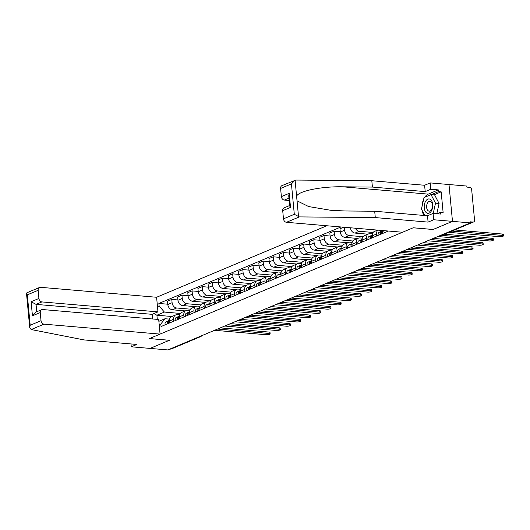 <?xml version="1.0" encoding="UTF-8"?>
<svg xmlns="http://www.w3.org/2000/svg" width="530" height="530" viewBox="0 0 530 530"><rect width="100%" height="100%" fill="white"/><g stroke="black" fill="none" stroke-linecap="round" stroke-linejoin="round"><path stroke-width="0.79" d="M326.811 225.76L156.595 297.264L40.525 287.313A3.332 2.577 67.2 0 0 39.538 287.465A3.332 2.577 67.2 0 0 38.147 290.308L38.915 298.469A3.332 2.577 67.2 0 0 41.91 301.921L36.053 304.379L31.111 301.749L38.915 298.469M433.096 229.47L452.481 221.361L448.996 184.526L466.804 186.05L466.903 187.123L469.679 187.362A2.219 1.716 67.2 0 1 471.673 189.66L474.549 220.056A2.219 1.716 67.2 0 1 473.615 221.957L444.153 234.333A2.219 1.716 -112.8 0 1 443.497 234.432L472.959 222.057A2.219 1.716 67.2 0 0 473.615 221.957M130.989 343.943L131.261 346.799L167.858 349.933L470.289 222.891L452.481 221.361L448.996 184.526L430.201 182.91L430.804 189.25L425.206 191.602L424.609 185.261L430.201 182.91M433.096 229.503L413.142 227.794L149.473 338.557L169.434 340.267L150.05 348.409L169.368 340.293L149.414 338.584L160.08 334.099L44.01 324.155L31.171 329.547L29.74 327.745L30.19 325.248L41.022 320.703A3.332 2.577 67.2 0 0 44.01 324.155M199.426 336.676L199.995 336.722A2.219 1.716 -112.8 0 0 200.651 336.623L171.19 348.998A2.219 1.716 -112.8 0 1 170.534 349.098L199.995 336.722A2.219 1.305 -85.1 0 0 200.605 336.179M169.964 349.051L170.534 349.098M472.959 222.057L470.183 221.818L470.289 222.891M386.913 231.67L386.84 230.901M382.428 230.523A5.108 3.948 67.2 0 0 382.435 231.544L382.62 233.472M376.764 235.929L376.585 234.002A5.108 3.948 -112.8 0 1 377.917 230.139M377.605 230.113L374.425 231.444A5.108 3.948 67.2 0 0 372.292 235.804L372.471 237.731M366.621 240.189L366.435 238.261A5.108 3.948 -112.8 0 1 368.575 233.909A5.108 3.948 -112.8 0 1 370.086 233.677L372.444 233.876M368.575 233.909L364.282 235.711A5.108 3.948 67.2 0 0 362.142 240.07L362.328 241.991M373.127 232.465L359.313 231.279A5.108 3.948 -112.8 0 1 355.358 228.205M356.471 244.456L356.292 242.528A5.108 3.948 -112.8 0 1 358.426 238.169A5.108 3.948 -112.8 0 1 359.943 237.937L362.295 238.142M350.436 227.781L350.436 227.787A5.108 3.948 67.2 0 0 355.02 233.081L367.906 234.187M358.426 238.169L354.133 239.971A5.108 3.948 67.2 0 0 352 244.33L352.178 246.258M362.984 236.724L349.164 235.539A5.108 3.948 -112.8 0 1 344.579 230.245L344.301 227.257M346.328 248.716L346.143 246.788A5.108 3.948 -112.8 0 1 348.283 242.429A5.108 3.948 -112.8 0 1 349.793 242.203L352.152 242.402M343.712 227.204L339.982 228.774L340.286 232.054A5.108 3.948 67.2 0 0 344.871 237.347L357.757 238.447M348.283 242.429L343.99 244.231A5.108 3.948 67.2 0 0 341.85 248.59L342.035 250.518M352.834 240.991L339.021 239.805A5.108 3.948 -112.8 0 1 334.437 234.512L334.125 231.232L329.832 233.034L330.144 236.314A5.108 3.948 67.2 0 0 334.728 241.607L347.614 242.714M336.179 252.976L336 251.048A5.108 3.948 -112.8 0 1 338.133 246.695A5.108 3.948 -112.8 0 1 339.65 246.463L342.002 246.662M340.26 231.762L334.125 231.232M338.133 246.695L333.847 248.497A5.108 3.948 67.2 0 0 331.707 252.856L331.886 254.778M342.691 245.251L328.872 244.065A5.108 3.948 -112.8 0 1 324.287 238.772L323.982 235.499L319.689 237.301L319.994 240.574A5.108 3.948 67.2 0 0 324.579 245.867L337.464 246.973M326.036 257.242L325.851 255.314A5.108 3.948 -112.8 0 1 327.99 250.955A5.108 3.948 -112.8 0 1 329.501 250.723L331.86 250.928M330.117 236.022L323.982 235.499M327.99 250.955L323.697 252.757A5.108 3.948 67.2 0 0 321.558 257.116L321.743 259.044M332.542 249.511L318.729 248.325A5.108 3.948 -112.8 0 1 314.144 243.031L313.833 239.759L309.54 241.561L309.851 244.84A5.108 3.948 67.2 0 0 314.436 250.133L327.321 251.233M315.887 261.502L315.708 259.574A5.108 3.948 -112.8 0 1 317.848 255.215A5.108 3.948 -112.8 0 1 319.358 254.99L321.71 255.188M319.968 240.282L313.833 239.759M317.848 255.215L313.555 257.017A5.108 3.948 67.2 0 0 311.415 261.376L311.6 263.304M322.399 253.777L308.579 252.591A5.108 3.948 -112.8 0 1 303.995 247.298L303.69 244.019L299.397 245.821L299.708 249.1A5.108 3.948 67.2 0 0 304.286 254.393L317.172 255.5M305.744 265.762L305.558 263.834A5.108 3.948 -112.8 0 1 307.698 259.481A5.108 3.948 -112.8 0 1 309.209 259.25L311.567 259.448M309.825 244.549L303.69 244.019M307.698 259.481L303.405 261.283A5.108 3.948 67.2 0 0 301.272 265.643L301.451 267.564M312.25 258.037L298.436 256.851A5.108 3.948 -112.8 0 1 293.852 251.558L293.54 248.285L289.248 250.087L289.559 253.36A5.108 3.948 67.2 0 0 294.143 258.653L307.029 259.76M295.601 270.028L295.415 268.101A5.108 3.948 -112.8 0 1 297.555 263.741A5.108 3.948 -112.8 0 1 299.066 263.509L301.418 263.715M299.675 248.808L293.54 248.285M297.555 263.741L293.262 265.543A5.108 3.948 67.2 0 0 291.122 269.902L291.308 271.83M302.107 262.297L288.287 261.111A5.108 3.948 -112.8 0 1 283.709 255.818L283.398 252.545L279.105 254.347L279.416 257.626A5.108 3.948 67.2 0 0 283.994 262.92L296.886 264.019M285.451 274.288L285.272 272.36A5.108 3.948 -112.8 0 1 287.406 268.001A5.108 3.948 -112.8 0 1 288.916 267.776L291.275 267.975M289.532 253.068L283.398 252.545M287.406 268.001L283.113 269.803A5.108 3.948 67.2 0 0 280.979 274.162L281.158 276.09M291.964 266.563L278.144 265.378A5.108 3.948 -112.8 0 1 273.56 260.084L273.248 256.805L268.955 258.613L269.267 261.886A5.108 3.948 67.2 0 0 273.851 267.18L286.737 268.286M275.308 278.548L275.123 276.62A5.108 3.948 -112.8 0 1 277.263 272.268A5.108 3.948 -112.8 0 1 278.773 272.036L281.125 272.235M279.383 257.335L273.248 256.805M277.263 272.268L272.97 274.07A5.108 3.948 67.2 0 0 270.83 278.429L271.015 280.35M281.814 270.823L267.994 269.637A5.108 3.948 -112.8 0 1 263.417 264.344L263.105 261.071L258.812 262.873L259.124 266.146A5.108 3.948 67.2 0 0 263.708 271.44L276.594 272.546M265.159 282.815L264.98 280.887A5.108 3.948 -112.8 0 1 267.113 276.527A5.108 3.948 -112.8 0 1 268.63 276.296L270.982 276.501M269.24 261.595L263.105 261.071M267.113 276.527L262.82 278.329A5.108 3.948 67.2 0 0 260.687 282.689L260.866 284.617M271.671 275.083L257.852 273.897A5.108 3.948 -112.8 0 1 253.267 268.604L252.956 265.331L248.669 267.133L248.974 270.413A5.108 3.948 67.2 0 0 253.559 275.706L266.444 276.806M255.016 287.075L254.831 285.147A5.108 3.948 -112.8 0 1 256.971 280.787A5.108 3.948 -112.8 0 1 258.481 280.562L260.839 280.761M259.097 265.855L252.956 265.331M256.971 280.787L252.677 282.589A5.108 3.948 67.2 0 0 250.538 286.949L250.723 288.877M261.522 279.35L247.709 278.164A5.108 3.948 -112.8 0 1 243.124 272.87L242.813 269.591L238.52 271.4L238.831 274.673A5.108 3.948 67.2 0 0 243.416 279.966L256.301 281.072M244.867 291.334L244.688 289.413A5.108 3.948 -112.8 0 1 246.821 285.054A5.108 3.948 -112.8 0 1 248.338 284.822L250.69 285.021M248.948 270.121L242.813 269.591M246.821 285.054L242.528 286.856A5.108 3.948 67.2 0 0 240.395 291.215L240.574 293.136M251.379 283.61L237.559 282.424A5.108 3.948 -112.8 0 1 232.975 277.13L232.67 273.858L228.377 275.66L228.682 278.932A5.108 3.948 67.2 0 0 233.266 284.226L246.152 285.332M234.724 295.601L234.538 293.673A5.108 3.948 -112.8 0 1 236.678 289.314A5.108 3.948 -112.8 0 1 238.189 289.082L240.547 289.287M238.805 274.381L232.67 273.858M236.678 289.314L232.385 291.116A5.108 3.948 67.2 0 0 230.245 295.475L230.431 297.403M241.23 287.869L227.416 286.69A5.108 3.948 -112.8 0 1 222.832 281.39L222.52 278.118L218.227 279.919L218.539 283.199A5.108 3.948 67.2 0 0 223.123 288.492L236.009 289.592M224.574 299.861L224.395 297.933A5.108 3.948 -112.8 0 1 226.529 293.574A5.108 3.948 -112.8 0 1 228.046 293.348L230.398 293.547M228.655 278.641L222.52 278.118M226.529 293.574L222.236 295.376A5.108 3.948 67.2 0 0 220.102 299.735L220.281 301.663M231.087 292.136L217.267 290.95A5.108 3.948 -112.8 0 1 212.682 285.657L212.378 282.377L208.085 284.186L208.389 287.459A5.108 3.948 67.2 0 0 212.974 292.752L225.859 293.858M214.431 304.121L214.246 302.199A5.108 3.948 -112.8 0 1 216.386 297.84A5.108 3.948 -112.8 0 1 217.896 297.608L220.255 297.807M218.512 282.907L212.378 282.377M216.386 297.84L212.093 299.642A5.108 3.948 67.2 0 0 209.953 304.001L210.138 305.923M220.937 296.396L207.124 295.21A5.108 3.948 -112.8 0 1 202.54 289.917L202.228 286.644L197.935 288.446L198.246 291.719A5.108 3.948 67.2 0 0 202.831 297.012L215.717 298.118M204.282 308.387L204.103 306.459A5.108 3.948 -112.8 0 1 206.236 302.1A5.108 3.948 -112.8 0 1 207.753 301.868L210.105 302.073M208.363 287.167L202.228 286.644M206.236 302.1L201.95 303.902A5.108 3.948 67.2 0 0 199.81 308.261L199.989 310.189M210.794 300.656L196.974 299.476A5.108 3.948 -112.8 0 1 192.39 294.183L192.085 290.904L187.792 292.706L188.097 295.985A5.108 3.948 67.2 0 0 192.681 301.279L205.567 302.378M194.139 312.647L193.953 310.719A5.108 3.948 -112.8 0 1 196.093 306.36A5.108 3.948 -112.8 0 1 197.604 306.135L199.962 306.333M198.22 291.427L192.085 290.904M196.093 306.36L191.8 308.162A5.108 3.948 67.2 0 0 189.66 312.521L189.846 314.449M200.645 304.922L186.832 303.736A5.108 3.948 -112.8 0 1 182.247 298.443L181.936 295.164L177.643 296.972L177.954 300.245A5.108 3.948 67.2 0 0 182.539 305.538L195.424 306.645M183.99 316.907L183.811 314.986A5.108 3.948 -112.8 0 1 185.951 310.626A5.108 3.948 -112.8 0 1 187.461 310.394L189.813 310.6M188.07 295.694L181.936 295.164M185.951 310.626L181.657 312.428A5.108 3.948 67.2 0 0 179.518 316.788L179.703 318.709M190.502 309.182L176.682 307.996A5.108 3.948 -112.8 0 1 172.098 302.703L171.793 299.43L167.5 301.232L167.811 304.505A5.108 3.948 67.2 0 0 172.389 309.798L185.275 310.905M173.847 321.173L173.661 319.245A5.108 3.948 -112.8 0 1 175.801 314.886A5.108 3.948 -112.8 0 1 177.311 314.654L179.67 314.86M177.928 299.953L171.793 299.43M175.801 314.886L171.508 316.688A5.108 3.948 67.2 0 0 169.375 321.048L169.554 322.975M158.868 321.319L165.022 318.735L160.815 324.022L161.054 326.546L388.41 231.04M160.815 324.022L159.192 324.704M157.483 306.658L159.113 305.976L164.393 312.077L156.913 315.217L157.304 319.378M340.942 226.966L158.874 303.452L159.113 305.976M171.945 316.509L156.913 315.217L153.866 313.594M180.352 313.442L164.393 312.077M165.022 318.735L169.52 319.12M167.778 304.213L158.874 303.452M454.594 229.947L502.321 234.035A2.557 0.61 -5.4 0 1 503.367 234.426L503.5 235.823A2.557 0.61 174.6 0 0 502.453 235.433L451.851 231.093M448.864 232.352L499.459 236.691A2.557 0.61 174.6 0 0 502.135 236.499A2.557 0.61 174.6 0 0 503.5 235.823M444.445 234.207L492.171 238.301A2.557 0.61 -5.4 0 1 493.225 238.685L493.357 240.083A2.557 0.61 174.6 0 0 492.304 239.692L440.794 235.28M437.8 236.539L489.316 240.951A2.557 0.61 174.6 0 0 491.992 240.759A2.557 0.61 174.6 0 0 493.357 240.083M381.593 233.498A1.332 1.027 67.2 0 0 381.626 233.889M382.368 230.967L381.686 231.206A2.776 2.147 67.2 0 0 381.593 231.246A2.776 2.147 67.2 0 0 380.58 234.326M381.507 231.279L379.341 232.193A2.776 2.147 67.2 0 0 379.255 232.226A2.776 2.147 67.2 0 0 378.241 235.307M433.388 238.394L482.028 242.561A2.557 0.61 -5.4 0 1 483.075 242.952L483.208 244.343A2.557 0.61 174.6 0 0 482.161 243.959L430.645 239.54M382.408 230.934A2.776 2.147 67.2 0 0 381.686 233.862M427.657 240.799L479.166 245.211A2.557 0.61 174.6 0 0 481.843 245.026A2.557 0.61 174.6 0 0 483.208 244.343M425.206 191.602L372.411 187.07L371.808 180.737L295.826 180.067L282 185.606A3.332 2.577 -112.8 0 0 280.608 188.448L281.377 196.617L289.188 193.337L288.737 195.835L289.698 205.998L290.513 207.409L282.709 210.682A3.332 2.577 -112.8 0 1 284.106 207.84L289.652 205.514M372.411 187.07L342.89 186.812C321.889 186.295 298.854 190.932 296.588 196.14L297.032 200.817L308.652 206.561L330.925 210.317L345.176 210.98L374.697 211.238L427.491 215.763L433.089 213.418L440.602 214.06L440.443 212.344L443.126 212.57L441.165 191.84L438.482 191.615L431.281 194.636M371.808 180.737L424.609 185.261M283.484 218.85L294.309 214.299L299.311 216.909L375.293 217.578L428.094 222.103L433.686 219.751L452.481 221.361L433.162 229.477L413.208 227.768L402.542 232.246L286.472 222.302A3.332 2.577 -112.8 0 1 283.484 218.85L282.709 210.682M433.686 219.751L433.089 213.418M424.749 197.266A12.495 7.354 94.9 0 1 428.24 194.126L438.317 189.892L430.804 189.25M438.317 189.892L438.482 191.615M428.094 222.103L427.491 215.763M375.293 217.578L374.697 211.238M288.956 198.14L284.371 200.068L289.175 200.479M284.371 200.068A3.332 2.577 -112.8 0 1 281.377 196.617M423.921 215.458A12.495 7.354 94.9 0 1 422.225 210.549M421.986 206.74A12.495 7.354 94.9 0 1 423.649 199.26M437.071 213.756L440.443 212.344M441.165 191.84L433.964 194.868M296.588 196.14L295.077 180.154L291.44 183.903L280.608 188.448M31.171 329.547L84.051 339.922L136.853 344.447L131.261 346.799M156.595 297.264L157.973 311.872L41.91 301.921M160.08 334.099L158.695 319.497L42.625 309.546A3.332 2.577 67.2 0 0 41.645 309.699A3.332 2.577 67.2 0 0 40.247 312.541L41.022 320.703M152.56 318.967L152.123 314.33L157.973 311.872M152.123 314.33L36.053 304.379L36.749 311.753M40.247 312.541L32.443 315.814L35.649 312.216L41.645 309.699M38.147 290.308L27.315 294.852L26.5 293.448L26.904 292.772L39.538 287.465M432.712 204.361A7.221 4.247 -85.1 0 0 427.823 199.154A7.221 4.247 -85.1 0 0 424.258 207.912A7.221 4.247 -85.1 0 0 429.148 213.12A7.221 4.247 -85.1 0 0 432.712 204.361M432.44 205.011A4.942 2.908 -85.1 0 0 429.969 201.301A4.942 2.908 -85.1 0 0 426.65 207.442A4.942 2.908 -85.1 0 0 429.121 211.152A4.942 2.908 -85.1 0 0 432.44 205.011M424.822 215.538L421.463 209.085L424.026 197.564L431.049 194.616L434.626 194.927L439.085 203.494L436.806 213.736M431.049 194.616L435.508 203.182L433.229 213.431M439.085 203.494L435.508 203.182M371.444 237.765A1.332 1.027 67.2 0 0 371.477 238.149M372.219 235.227L371.537 235.472A2.776 2.147 67.2 0 0 371.45 235.506A2.776 2.147 67.2 0 0 370.437 238.586M371.364 235.545L369.198 236.453A2.776 2.147 67.2 0 0 369.112 236.486A2.776 2.147 67.2 0 0 368.092 239.573M423.238 242.654L471.885 246.821A2.557 0.61 -5.4 0 1 472.932 247.212L473.065 248.61A2.557 0.61 174.6 0 0 472.011 248.219L420.502 243.807M372.265 235.201A2.776 2.147 67.2 0 0 371.543 238.122M417.507 245.059L469.024 249.478A2.557 0.61 174.6 0 0 471.7 249.285A2.557 0.61 174.6 0 0 473.065 248.61M361.301 242.024A1.332 1.027 67.2 0 0 361.334 242.409M362.076 239.494L361.394 239.732A2.776 2.147 67.2 0 0 361.301 239.765A2.776 2.147 67.2 0 0 360.287 242.853M361.215 239.805L359.055 240.713A2.776 2.147 67.2 0 0 358.962 240.752A2.776 2.147 67.2 0 0 357.949 243.833M413.095 246.914L461.736 251.088A2.557 0.61 -5.4 0 1 462.783 251.472L462.915 252.87A2.557 0.61 174.6 0 0 461.868 252.479L410.352 248.066M362.116 239.461A2.776 2.147 67.2 0 0 361.394 242.389M407.365 249.325L458.874 253.737A2.557 0.61 174.6 0 0 461.55 253.545A2.557 0.61 174.6 0 0 462.915 252.87M351.151 246.284A1.332 1.027 67.2 0 0 351.185 246.675M351.927 243.754L351.244 243.992A2.776 2.147 67.2 0 0 351.158 244.032A2.776 2.147 67.2 0 0 350.144 247.112M351.072 244.065L348.906 244.979A2.776 2.147 67.2 0 0 348.819 245.012A2.776 2.147 67.2 0 0 347.799 248.093M402.946 251.18L451.593 255.347A2.557 0.61 -5.4 0 1 452.64 255.738L452.772 257.13A2.557 0.61 174.6 0 0 451.726 256.745L400.21 252.326M351.973 243.72A2.776 2.147 67.2 0 0 351.251 246.649M397.215 253.585L448.731 258.004A2.557 0.61 174.6 0 0 451.408 257.812A2.557 0.61 174.6 0 0 452.772 257.13M341.009 250.551A1.332 1.027 67.2 0 0 341.042 250.935M341.784 248.013L341.101 248.259A2.776 2.147 67.2 0 0 341.015 248.292A2.776 2.147 67.2 0 0 339.995 251.372M340.923 248.331L338.763 249.239A2.776 2.147 67.2 0 0 338.67 249.272A2.776 2.147 67.2 0 0 337.656 252.359M392.803 255.44L441.444 259.607A2.557 0.61 -5.4 0 1 442.49 259.998L442.623 261.396A2.557 0.61 174.6 0 0 441.576 261.005L390.06 256.593M341.824 247.987A2.776 2.147 67.2 0 0 341.101 250.909M387.072 257.845L438.582 262.264A2.557 0.61 174.6 0 0 441.258 262.072A2.557 0.61 174.6 0 0 442.623 261.396M330.866 254.811A1.332 1.027 67.2 0 0 330.892 255.195M331.634 252.28L330.959 252.519A2.776 2.147 67.2 0 0 330.866 252.552A2.776 2.147 67.2 0 0 329.852 255.639M330.78 252.591L328.613 253.499A2.776 2.147 67.2 0 0 328.527 253.539A2.776 2.147 67.2 0 0 327.507 256.619M382.653 259.7L431.301 263.874A2.557 0.61 -5.4 0 1 432.348 264.258L432.48 265.656A2.557 0.61 174.6 0 0 431.433 265.265L379.917 260.853M331.681 252.247A2.776 2.147 67.2 0 0 330.959 255.175M376.923 262.111L428.439 266.524A2.557 0.61 174.6 0 0 431.115 266.332A2.557 0.61 174.6 0 0 432.48 265.656M320.716 259.071A1.332 1.027 67.2 0 0 320.749 259.462M321.491 256.54L320.809 256.778A2.776 2.147 67.2 0 0 320.723 256.818A2.776 2.147 67.2 0 0 319.703 259.899M320.637 256.858L318.47 257.765A2.776 2.147 67.2 0 0 318.378 257.799A2.776 2.147 67.2 0 0 317.364 260.879M372.51 263.966L421.151 268.134A2.557 0.61 -5.4 0 1 422.198 268.524L422.33 269.916A2.557 0.61 174.6 0 0 421.284 269.531L369.768 265.113M321.538 256.507A2.776 2.147 67.2 0 0 320.809 259.435M366.78 266.371L418.296 270.79A2.557 0.61 174.6 0 0 420.972 270.598A2.557 0.61 174.6 0 0 422.33 269.916M310.573 263.337A1.332 1.027 67.2 0 0 310.6 263.721M311.342 260.8L310.666 261.045A2.776 2.147 67.2 0 0 310.573 261.078A2.776 2.147 67.2 0 0 309.56 264.159M310.487 261.118L308.321 262.025A2.776 2.147 67.2 0 0 308.235 262.058A2.776 2.147 67.2 0 0 307.214 265.146M362.361 268.226L411.008 272.394A2.557 0.61 -5.4 0 1 412.055 272.784L412.188 274.182A2.557 0.61 174.6 0 0 411.141 273.791L359.625 269.379M311.388 260.773A2.776 2.147 67.2 0 0 310.666 263.695M356.63 270.631L408.146 275.05A2.557 0.61 174.6 0 0 410.823 274.858A2.557 0.61 174.6 0 0 412.188 274.182M300.424 267.597A1.332 1.027 67.2 0 0 300.457 267.981M301.199 265.066L300.517 265.305A2.776 2.147 67.2 0 0 300.43 265.338A2.776 2.147 67.2 0 0 299.41 268.425M300.344 265.378L298.178 266.285A2.776 2.147 67.2 0 0 298.085 266.325A2.776 2.147 67.2 0 0 297.072 269.406M352.218 272.486L400.859 276.66A2.557 0.61 -5.4 0 1 401.906 277.044L402.038 278.442A2.557 0.61 174.6 0 0 400.991 278.058L349.482 273.639M301.245 265.033A2.776 2.147 67.2 0 0 300.517 267.961M346.488 274.898L398.003 279.31A2.557 0.61 174.6 0 0 400.68 279.118A2.557 0.61 174.6 0 0 402.038 278.442M290.281 271.857A1.332 1.027 67.2 0 0 290.314 272.248M291.056 269.326L290.374 269.565A2.776 2.147 67.2 0 0 290.281 269.604A2.776 2.147 67.2 0 0 289.267 272.685M290.195 269.644L288.029 270.552A2.776 2.147 67.2 0 0 287.942 270.585A2.776 2.147 67.2 0 0 286.929 273.666M342.069 276.753L390.716 280.92A2.557 0.61 -5.4 0 1 391.763 281.311L391.895 282.702A2.557 0.61 174.6 0 0 390.849 282.318L339.333 277.899M291.096 269.293A2.776 2.147 67.2 0 0 290.374 272.221M336.345 279.158L387.854 283.577A2.557 0.61 174.6 0 0 390.531 283.384A2.557 0.61 174.6 0 0 391.895 282.702M280.131 276.123A1.332 1.027 67.2 0 0 280.165 276.508M280.907 273.586L280.224 273.831A2.776 2.147 67.2 0 0 280.138 273.864A2.776 2.147 67.2 0 0 279.118 276.945M280.052 273.904L277.886 274.812A2.776 2.147 67.2 0 0 277.793 274.845A2.776 2.147 67.2 0 0 276.779 277.932M331.926 281.013L380.567 285.18A2.557 0.61 -5.4 0 1 381.62 285.571L381.746 286.969A2.557 0.61 174.6 0 0 380.699 286.578L329.19 282.165M280.953 273.56A2.776 2.147 67.2 0 0 280.224 276.481M326.195 283.418L377.711 287.836A2.557 0.61 174.6 0 0 380.388 287.644A2.557 0.61 174.6 0 0 381.746 286.969M269.989 280.383A1.332 1.027 67.2 0 0 270.022 280.767M270.764 277.852L270.081 278.091A2.776 2.147 67.2 0 0 269.989 278.124A2.776 2.147 67.2 0 0 268.975 281.211M269.902 278.164L267.736 279.072A2.776 2.147 67.2 0 0 267.65 279.111A2.776 2.147 67.2 0 0 266.636 282.192M321.783 285.272L370.424 289.446A2.557 0.61 -5.4 0 1 371.47 289.831L371.603 291.228A2.557 0.61 174.6 0 0 370.556 290.844L319.04 286.425M270.803 277.819A2.776 2.147 67.2 0 0 270.081 280.748M316.052 287.684L367.562 292.096A2.557 0.61 174.6 0 0 370.238 291.904A2.557 0.61 174.6 0 0 371.603 291.228M259.839 284.643A1.332 1.027 67.2 0 0 259.872 285.034M260.614 282.112L259.932 282.351A2.776 2.147 67.2 0 0 259.846 282.391A2.776 2.147 67.2 0 0 258.832 285.471M259.76 282.43L257.593 283.338A2.776 2.147 67.2 0 0 257.5 283.371A2.776 2.147 67.2 0 0 256.487 286.452M311.633 289.539L360.274 293.706A2.557 0.61 -5.4 0 1 361.327 294.097L361.46 295.488A2.557 0.61 174.6 0 0 360.407 295.104L308.897 290.685M260.661 282.079A2.776 2.147 67.2 0 0 259.932 285.007M305.903 291.944L357.419 296.363A2.557 0.61 174.6 0 0 360.095 296.171A2.557 0.61 174.6 0 0 361.46 295.488M249.696 288.91A1.332 1.027 67.2 0 0 249.729 289.294M250.471 286.372L249.789 286.617A2.776 2.147 67.2 0 0 249.696 286.651A2.776 2.147 67.2 0 0 248.683 289.731M249.61 286.69L247.444 287.598A2.776 2.147 67.2 0 0 247.358 287.631A2.776 2.147 67.2 0 0 246.344 290.718M301.49 293.799L350.131 297.966A2.557 0.61 -5.4 0 1 351.178 298.357L351.31 299.755A2.557 0.61 174.6 0 0 350.264 299.364L298.748 294.952M250.511 286.346A2.776 2.147 67.2 0 0 249.789 289.267M295.76 296.204L347.269 300.623A2.557 0.61 174.6 0 0 349.946 300.43A2.557 0.61 174.6 0 0 351.31 299.755M239.547 293.169A1.332 1.027 67.2 0 0 239.58 293.554M240.322 290.639L239.639 290.877A2.776 2.147 67.2 0 0 239.553 290.91A2.776 2.147 67.2 0 0 238.54 293.998M239.467 290.95L237.301 291.864A2.776 2.147 67.2 0 0 237.215 291.897A2.776 2.147 67.2 0 0 236.194 294.978M291.341 298.059L339.988 302.232A2.557 0.61 -5.4 0 1 341.035 302.617L341.168 304.015A2.557 0.61 174.6 0 0 340.114 303.63L288.605 299.212M240.368 290.606A2.776 2.147 67.2 0 0 239.646 293.534M285.61 300.47L337.126 304.882A2.557 0.61 174.6 0 0 339.803 304.69A2.557 0.61 174.6 0 0 341.168 304.015M229.404 297.429A1.332 1.027 67.2 0 0 229.437 297.82M230.179 294.899L229.497 295.137A2.776 2.147 67.2 0 0 229.404 295.177A2.776 2.147 67.2 0 0 228.39 298.257M229.318 295.217L227.158 296.124A2.776 2.147 67.2 0 0 227.065 296.157A2.776 2.147 67.2 0 0 226.052 299.238M281.198 302.325L329.839 306.492A2.557 0.61 -5.4 0 1 330.886 306.883L331.018 308.274A2.557 0.61 174.6 0 0 329.971 307.89L278.455 303.471M230.219 294.865A2.776 2.147 67.2 0 0 229.497 297.794M275.467 304.73L326.977 309.149A2.557 0.61 174.6 0 0 329.653 308.957A2.557 0.61 174.6 0 0 331.018 308.274M219.254 301.696A1.332 1.027 67.2 0 0 219.287 302.08M220.029 299.159L219.347 299.404A2.776 2.147 67.2 0 0 219.261 299.437A2.776 2.147 67.2 0 0 218.247 302.517M219.175 299.476L217.008 300.384A2.776 2.147 67.2 0 0 216.922 300.417A2.776 2.147 67.2 0 0 215.902 303.505M271.049 306.585L319.696 310.752A2.557 0.61 -5.4 0 1 320.743 311.143L320.875 312.541A2.557 0.61 174.6 0 0 319.828 312.15L268.312 307.738M220.076 299.132A2.776 2.147 67.2 0 0 219.354 302.054M265.318 308.99L316.834 313.409A2.557 0.61 174.6 0 0 319.51 313.217A2.557 0.61 174.6 0 0 320.875 312.541M209.111 305.956A1.332 1.027 67.2 0 0 209.145 306.347M209.887 303.425L209.204 303.663A2.776 2.147 67.2 0 0 209.118 303.697A2.776 2.147 67.2 0 0 208.098 306.784M209.025 303.736L206.866 304.651A2.776 2.147 67.2 0 0 206.773 304.684A2.776 2.147 67.2 0 0 205.759 307.764M260.906 310.845L309.546 315.019A2.557 0.61 -5.4 0 1 310.593 315.403L310.726 316.801A2.557 0.61 174.6 0 0 309.679 316.417L258.163 311.998M209.926 303.392A2.776 2.147 67.2 0 0 209.204 306.32M255.175 313.256L306.685 317.669A2.557 0.61 174.6 0 0 309.361 317.477A2.557 0.61 174.6 0 0 310.726 316.801M198.969 310.216A1.332 1.027 67.2 0 0 198.995 310.606M199.737 307.685L199.061 307.923A2.776 2.147 67.2 0 0 198.969 307.963A2.776 2.147 67.2 0 0 197.955 311.044M198.882 308.003L196.716 308.91A2.776 2.147 67.2 0 0 196.63 308.944A2.776 2.147 67.2 0 0 195.61 312.031M250.756 315.111L299.404 319.279A2.557 0.61 -5.4 0 1 300.45 319.669L300.583 321.061A2.557 0.61 174.6 0 0 299.536 320.676L248.02 316.258M199.784 307.652A2.776 2.147 67.2 0 0 199.061 310.58M245.026 317.516L296.542 321.935A2.557 0.61 174.6 0 0 299.218 321.743A2.557 0.61 174.6 0 0 300.583 321.061M188.819 314.482A1.332 1.027 67.2 0 0 188.852 314.866M189.594 311.945L188.912 312.19A2.776 2.147 67.2 0 0 188.826 312.223A2.776 2.147 67.2 0 0 187.805 315.304M188.733 312.263L186.573 313.17A2.776 2.147 67.2 0 0 186.481 313.203A2.776 2.147 67.2 0 0 185.467 316.291M240.613 319.371L289.254 323.538A2.557 0.61 -5.4 0 1 290.301 323.929L290.433 325.327A2.557 0.61 174.6 0 0 289.387 324.936L237.871 320.524M189.641 311.918A2.776 2.147 67.2 0 0 188.912 314.84M234.883 321.776L286.399 326.195A2.557 0.61 174.6 0 0 289.075 326.003A2.557 0.61 174.6 0 0 290.433 325.327M178.676 318.742A1.332 1.027 67.2 0 0 178.703 319.133M179.445 316.211L178.769 316.45A2.776 2.147 67.2 0 0 178.676 316.483A2.776 2.147 67.2 0 0 177.663 319.57M178.59 316.523L176.424 317.437A2.776 2.147 67.2 0 0 176.338 317.47A2.776 2.147 67.2 0 0 175.317 320.551M230.464 323.631L279.111 327.805A2.557 0.61 -5.4 0 1 280.158 328.189L280.29 329.587A2.557 0.61 174.6 0 0 279.244 329.203L227.728 324.784M179.491 316.178A2.776 2.147 67.2 0 0 178.769 319.106M224.733 326.043L276.249 330.455A2.557 0.61 174.6 0 0 278.926 330.263A2.557 0.61 174.6 0 0 280.29 329.587M168.527 323.002A1.332 1.027 67.2 0 0 168.56 323.393M169.302 320.471L168.619 320.71A2.776 2.147 67.2 0 0 168.533 320.749A2.776 2.147 67.2 0 0 167.513 323.83M168.447 320.789L166.281 321.697A2.776 2.147 67.2 0 0 166.188 321.73A2.776 2.147 67.2 0 0 165.174 324.817M220.321 327.898L268.962 332.065A2.557 0.61 -5.4 0 1 270.008 332.456L270.141 333.847A2.557 0.61 174.6 0 0 269.094 333.463L217.585 329.044M169.348 320.438A2.776 2.147 67.2 0 0 168.619 323.366M214.59 330.303L266.106 334.721A2.557 0.61 174.6 0 0 268.783 334.529A2.557 0.61 174.6 0 0 270.141 333.847M172.389 309.798L176.682 307.996M182.539 305.538L186.832 303.736M192.681 301.279L196.974 299.476M202.831 297.012L207.124 295.21M212.974 292.752L217.267 290.95M223.123 288.492L227.416 286.69M233.266 284.226L237.559 282.424M243.416 279.966L247.709 278.164M253.559 275.706L257.852 273.897M263.708 271.44L267.994 269.637M273.851 267.18L278.144 265.378M283.994 262.92L288.287 261.111M294.143 258.653L298.436 256.851M304.286 254.393L308.579 252.591M314.436 250.133L318.729 248.325M324.579 245.867L328.872 244.065M334.728 241.607L339.021 239.805M344.871 237.347L349.164 235.539M355.02 233.081L359.313 231.279M179.518 316.788L183.811 314.986M189.66 312.521L193.953 310.719M199.81 308.261L204.103 306.459M209.953 304.001L214.246 302.199M220.102 299.735L224.395 297.933M230.245 295.475L234.538 293.673M240.395 291.215L244.688 289.413M250.538 286.949L254.831 285.147M260.687 282.689L264.98 280.887M270.83 278.429L275.123 276.62M280.979 274.162L285.272 272.36M291.122 269.902L295.415 268.101M301.272 265.643L305.558 263.834M311.415 261.376L315.708 259.574M321.558 257.116L325.851 255.314M331.707 252.856L336 251.048M341.85 248.59L346.143 246.788M352 244.33L356.292 242.528M362.142 240.07L366.435 238.261M372.292 235.804L376.585 234.002M382.435 231.544L384.449 230.696M169.375 321.048L173.661 319.245M177.954 300.245L182.247 298.443M188.097 295.985L192.39 294.183M198.246 291.719L202.54 289.917M208.389 287.459L212.682 285.657M218.539 283.199L222.832 281.39M228.682 278.932L232.975 277.13M238.831 274.673L243.124 272.87M248.974 270.413L253.267 268.604M259.124 266.146L263.417 264.344M269.267 261.886L273.56 260.084M279.416 257.626L283.709 255.818M289.559 253.36L293.852 251.558M299.708 249.1L303.995 247.298M309.851 244.84L314.144 243.031M319.994 240.574L324.287 238.772M330.144 236.314L334.437 234.512M340.286 232.054L344.579 230.245M167.811 304.505L172.098 302.703M442.735 234.465L443.106 234.498A2.219 1.305 -85.1 0 0 443.497 234.432L442.928 234.379M502.453 235.433L502.321 234.035M492.304 239.692L492.171 238.301M482.161 243.959L482.028 242.561M297.032 200.817L298.542 216.803M294.309 214.299L291.44 183.903M289.188 193.337L290.513 207.409M299.311 216.909L286.472 222.302M428.24 194.126L342.89 186.812M27.315 294.852L30.19 325.248M32.443 315.814L31.111 301.749M472.011 248.219L471.885 246.821M461.868 252.479L461.736 251.088M451.726 256.745L451.593 255.347M441.576 261.005L441.444 259.607M431.433 265.265L431.301 263.874M421.284 269.531L421.151 268.134M411.141 273.791L411.008 272.394M400.991 278.058L400.859 276.66M390.849 282.318L390.716 280.92M380.699 286.578L380.567 285.18M370.556 290.844L370.424 289.446M360.407 295.104L360.274 293.706M350.264 299.364L350.131 297.966M340.114 303.63L339.988 302.232M329.971 307.89L329.839 306.492M319.828 312.15L319.696 310.752M309.679 316.417L309.546 315.019M299.536 320.676L299.404 319.279M289.387 324.936L289.254 323.538M279.244 329.203L279.111 327.805M269.094 333.463L268.962 332.065M200.651 336.623A2.219 2.219 0 0 0 201.691 335.722M443.106 234.498A2.219 2.219 0 0 0 444.153 234.333M381.593 231.246L379.255 232.226M26.5 293.448L29.74 327.745M371.45 235.506L369.112 236.486M361.301 239.765L358.962 240.752M351.158 244.032L348.819 245.012M341.015 248.292L338.67 249.272M330.866 252.552L328.527 253.539M320.723 256.818L318.378 257.799M310.573 261.078L308.235 262.058M300.43 265.338L298.085 266.325M290.281 269.604L287.942 270.585M280.138 273.864L277.793 274.845M269.989 278.124L267.65 279.111M259.846 282.391L257.5 283.371M249.696 286.651L247.358 287.631M239.553 290.91L237.215 291.897M229.404 295.177L227.065 296.157M219.261 299.437L216.922 300.417M209.118 303.697L206.773 304.684M198.969 307.963L196.63 308.944M188.826 312.223L186.481 313.203M178.676 316.483L176.338 317.47M168.533 320.749L166.188 321.73"/></g></svg>
